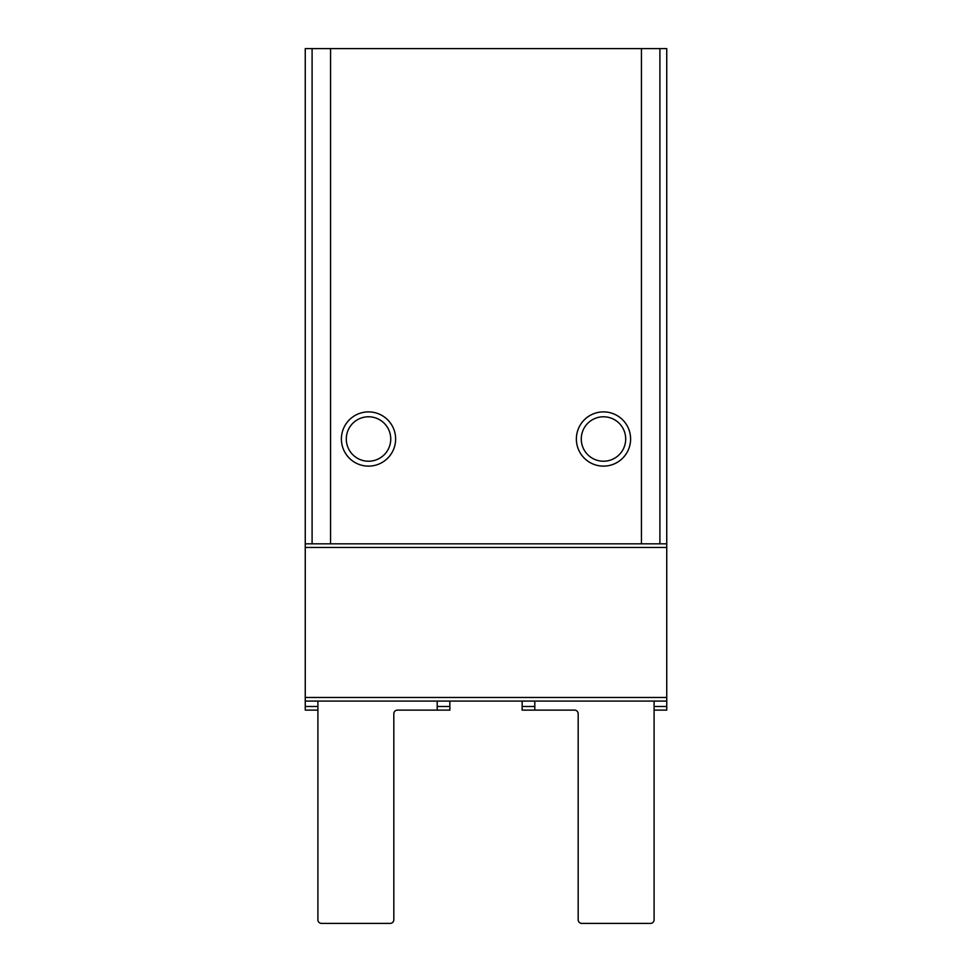 <?xml version="1.0" encoding="UTF-8"?>
<svg xmlns="http://www.w3.org/2000/svg" width="972" height="972" viewBox="0 0 972 972"><rect width="100%" height="100%" fill="white"/><g stroke="black" fill="none" stroke-linecap="round" stroke-linejoin="round"><path stroke-width="1.46" d="M659.903 543.834L659.903 48.6L666.743 48.6L666.743 543.834L305.257 543.834L305.257 701.079L666.743 701.079L305.257 701.079L305.257 706.51L317.905 706.51M305.257 543.834L305.257 48.6L659.903 48.6M666.743 543.834L666.743 710.119L654.095 710.119L666.743 710.119M395.628 439.004A27.107 27.107 0 0 1 354.962 462.49A27.107 27.107 0 0 1 354.962 415.53A27.107 27.107 0 0 1 395.628 439.004M630.597 439.004A27.107 27.107 0 0 1 589.931 462.49A27.107 27.107 0 0 1 589.931 415.53A27.107 27.107 0 0 1 630.597 439.004M625.701 439.004A22.222 22.222 0 0 1 592.373 458.249A22.222 22.222 0 0 1 592.373 419.758A22.222 22.222 0 0 1 625.701 439.004M390.744 439.004A22.222 22.222 0 0 1 357.404 458.249A22.222 22.222 0 0 1 357.404 419.758A22.222 22.222 0 0 1 390.744 439.004M534.807 701.079L534.807 710.119L522.146 710.119L522.146 701.079L449.854 701.079L449.854 706.51L437.193 706.51M522.146 710.119L574.561 710.119A3.621 3.621 0 0 1 578.182 713.74L578.182 919.779A3.621 3.621 0 0 0 581.791 923.4L650.475 923.4A3.621 3.621 0 0 0 654.095 919.779L654.095 701.079M437.193 701.079L437.193 710.119L397.439 710.119A3.621 3.621 0 0 0 393.818 713.74L393.818 919.779A3.621 3.621 0 0 1 390.209 923.4L321.525 923.4A3.621 3.621 0 0 1 317.905 919.779L317.905 701.079M449.854 710.119L437.193 710.119L449.854 710.119L449.854 706.51M305.257 710.119L317.905 710.119L305.257 710.119L305.257 706.51M641.435 543.834L641.435 48.6M330.565 543.834L330.565 48.6M312.097 543.834L312.097 48.6M666.743 547.455L305.257 547.455M666.743 697.471L305.257 697.471M522.146 706.51L534.807 706.51M666.743 706.51L654.095 706.51"/></g></svg>
